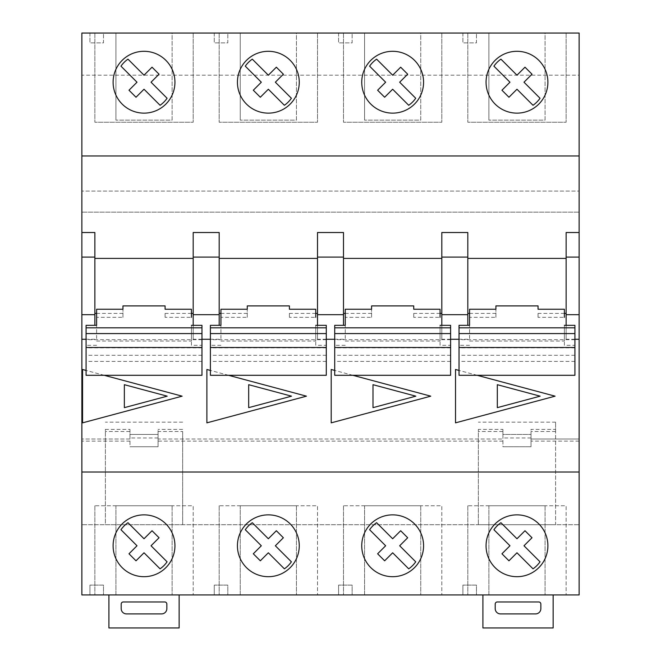 <?xml version="1.0" encoding="UTF-8"?>
<svg xmlns="http://www.w3.org/2000/svg" width="661" height="661" viewBox="0 0 661 661"><rect width="100%" height="100%" fill="white"/><g stroke="black" fill="none" stroke-linecap="round" stroke-linejoin="round"><path stroke-width="0.5" stroke-dasharray="3.31 2.48" d="M352.858 375.299L334.714 370.433M104.223 375.299L86.079 370.433M574.921 375.299L574.921 345.282L564.387 345.282L564.387 325.336L564.387 341.035L469.566 341.035L469.566 325.336L469.566 341.035M495.907 317.33L495.907 309.241L495.907 317.33L469.566 317.33L469.566 309.241M495.907 313.397L469.566 313.397M467.814 325.336L467.814 232.523M467.814 339.283L459.031 339.283M450.604 339.283L441.821 339.283L441.821 232.523M440.069 313.397L413.728 313.397L413.728 317.33L440.069 317.33L440.069 309.241M450.604 375.299L450.604 345.282L440.069 345.282L440.069 325.336L440.069 341.035L345.249 341.035L345.249 325.336L345.249 341.035M371.589 317.33L371.589 309.241L371.589 317.33L345.249 317.33L345.249 309.241M371.589 313.397L345.249 313.397M343.497 325.336L343.497 232.523M343.497 339.283L334.714 339.283M326.286 339.283L317.503 339.283L317.503 232.523M315.751 313.397L289.411 313.397L289.411 317.33L315.751 317.33L315.751 309.241M326.286 375.299L326.286 345.282L315.751 345.282L315.751 325.336L315.751 341.035L220.931 341.035L220.931 325.336L220.931 341.035M247.272 317.33L247.272 309.241L247.272 317.33L220.931 317.33L220.931 309.241M247.272 313.397L220.931 313.397M219.179 325.336L219.179 232.523M219.179 339.283L210.396 339.283M201.969 339.283L193.186 339.283L193.186 232.523M191.434 313.397L165.093 313.397L165.093 317.33L191.434 317.33L191.434 309.241M201.969 375.299L201.969 345.282L191.434 345.282L191.434 325.336L191.434 341.035L96.613 341.035L96.613 325.336L96.613 341.035M122.954 317.33L122.954 309.241L122.954 317.33L96.613 317.33L96.613 309.241M122.954 313.397L96.613 313.397M94.862 325.336L94.862 232.523M94.862 339.283L86.079 339.283M574.921 339.283L566.138 339.283L566.138 232.523M564.387 313.397L538.046 313.397L538.046 317.33L564.387 317.33L564.387 309.241M228.541 375.299L210.396 370.433M477.176 375.299L459.031 370.433M564.387 345.282L564.387 341.035M440.069 345.282L440.069 341.035M315.751 345.282L315.751 341.035M191.434 345.282L191.434 341.035M538.046 313.397L538.046 317.33M413.728 313.397L413.728 317.33M289.411 313.397L289.411 317.33M165.093 313.397L165.093 317.33M441.821 325.336L441.821 339.283M317.503 325.336L317.503 339.283M193.186 325.336L193.186 339.283M89.937 585.109L89.937 594.941L103.496 594.941L89.937 594.941L89.937 585.109L103.496 585.109L103.496 594.941L103.496 585.109L89.937 585.109M214.263 585.109L214.263 594.941L227.814 594.941L214.263 594.941L214.263 585.109L227.814 585.109L227.814 594.941L227.814 585.109L214.263 585.109M338.581 585.109L338.581 594.941L352.131 594.941L338.581 594.941L338.581 585.109L352.131 585.109L352.131 594.941L352.131 585.109L338.581 585.109M462.898 585.109L462.898 594.941L476.449 594.941L462.898 594.941L462.898 585.109L476.449 585.109L476.449 594.941L476.449 585.109L462.898 585.109M115.931 505.739L115.931 594.941L172.116 594.941L115.931 594.941L115.931 505.739L172.116 505.739L172.116 594.941L172.116 505.739L115.931 505.739M240.249 505.739L240.249 594.941L296.434 594.941L240.249 594.941L240.249 505.739L296.434 505.739L296.434 594.941L296.434 505.739L240.249 505.739M364.566 505.739L364.566 594.941L420.751 594.941L364.566 594.941L364.566 505.739L420.751 505.739L420.751 594.941L420.751 505.739L364.566 505.739M488.884 505.739L488.884 594.941L545.069 594.941L488.884 594.941L488.884 505.739L545.069 505.739L545.069 594.941L545.069 505.739L488.884 505.739M94.862 505.739L94.862 594.941L193.186 594.941L94.862 594.941L94.862 505.739L193.186 505.739L193.186 594.941L193.186 505.739L94.862 505.739M219.179 505.739L219.179 594.941L317.503 594.941L219.179 594.941L219.179 505.739L317.503 505.739L317.503 594.941L317.503 505.739L219.179 505.739M343.497 505.739L343.497 594.941L441.821 594.941L343.497 594.941L343.497 505.739L441.821 505.739L441.821 594.941L441.821 505.739L343.497 505.739M467.814 505.739L467.814 594.941L566.138 594.941L467.814 594.941L467.814 505.739L566.138 505.739L566.138 594.941L566.138 505.739L467.814 505.739M482.91 594.941L553.15 594.941L482.91 594.941L482.91 627.95L553.15 627.95L553.15 594.941M555.604 429.361L555.604 524.702L478.349 524.702L555.604 524.702L555.604 422.156L555.604 429.361L531.023 429.361L531.023 446.737L531.023 439.011L579.135 439.011L579.135 524.702L81.865 524.702L579.135 524.702L579.135 594.941L81.865 594.941L81.865 33.05L579.135 33.05L579.135 75.189L81.865 75.189M108.908 594.941L179.139 594.941L108.908 594.941L108.908 627.95L179.139 627.95L179.139 594.941M441.821 33.05L343.497 33.05L441.821 33.05L441.821 122.252L343.497 122.252L441.821 122.252L441.821 33.05M193.186 33.05L94.862 33.05L193.186 33.05L193.186 122.252L94.862 122.252L193.186 122.252L193.186 33.05M420.751 33.05L364.566 33.05L420.751 33.05L420.751 120.145L364.566 120.145L420.751 120.145L420.751 33.05M172.116 33.05L115.931 33.05L172.116 33.05L172.116 120.145L115.931 120.145L172.116 120.145L172.116 33.05M352.131 33.05L338.581 33.05L352.131 33.05L352.131 42.882L338.581 42.882L352.131 42.882L352.131 33.05M103.496 33.05L89.937 33.05L103.496 33.05L103.496 42.882L89.937 42.882L103.496 42.882L103.496 33.05M227.814 33.05L214.263 33.05L227.814 33.05L227.814 42.882L214.263 42.882L227.814 42.882L227.814 33.05M476.449 33.05L462.898 33.05L476.449 33.05L476.449 42.882L462.898 42.882L476.449 42.882L476.449 33.05M296.434 33.05L240.249 33.05L296.434 33.05L296.434 120.145L240.249 120.145L296.434 120.145L296.434 33.05M545.069 33.05L488.884 33.05L545.069 33.05L545.069 120.145L488.884 120.145L545.069 120.145L545.069 33.05M317.503 33.05L219.179 33.05L317.503 33.05L317.503 122.252L219.179 122.252L317.503 122.252L317.503 33.05M566.138 33.05L467.814 33.05L566.138 33.05L566.138 122.252L467.814 122.252L566.138 122.252L566.138 33.05M555.604 431.484L531.023 431.484L531.023 446.737L502.93 446.737L531.023 446.737L502.93 446.737L502.93 439.011L158.07 439.011L158.07 434.451L129.977 434.451L158.07 434.451L158.07 429.361L158.07 446.737L129.977 446.737L129.977 439.011L81.865 439.011L129.977 439.011L129.977 429.361L105.396 429.361L105.396 524.702L182.651 524.702L105.396 524.702L105.396 429.361M182.651 431.484L182.651 524.702L182.651 431.484L158.07 431.484L158.07 446.737L129.977 446.737L158.07 446.737L158.07 439.011L502.93 439.011L502.93 434.451L531.023 434.451L502.93 434.451L502.93 429.361L478.349 429.361L478.349 524.702L478.349 429.361M566.138 325.336L566.138 339.283M579.135 472.028L81.865 472.028M579.135 75.189L579.135 212.156L81.865 212.156L579.135 212.156L579.135 191.079L81.865 191.079L579.135 191.079L579.135 439.011L531.023 439.011L531.023 429.361M579.135 155.963L81.865 155.963M129.977 429.361L129.977 446.737L158.07 446.737L158.07 431.484M158.07 437.97L129.977 437.97L129.977 431.484L105.396 431.484M182.651 422.156L105.396 422.156M182.651 429.361L158.07 429.361M129.977 437.97L129.977 431.484M123.301 601.964A2.107 2.107 0 0 0 121.194 604.071L121.194 608.632A5.271 5.271 0 0 0 126.466 613.904L161.581 613.904A5.271 5.271 0 0 0 166.853 608.632L166.853 604.071A2.107 2.107 0 0 0 164.746 601.964L123.301 601.964M502.93 429.361L502.93 446.737L531.023 446.737L531.023 431.484M531.023 437.97L502.93 437.97L502.93 431.484L478.349 431.484M555.604 422.156L478.349 422.156M502.93 437.97L502.93 431.484M497.312 601.964A2.107 2.107 0 0 0 495.205 604.071L495.205 608.632A5.271 5.271 0 0 0 500.468 613.904L535.592 613.904A5.271 5.271 0 0 0 540.855 608.632L540.855 604.071A2.107 2.107 0 0 0 538.748 601.964L497.312 601.964M89.937 33.05L89.937 42.882L89.937 33.05M214.263 33.05L214.263 42.882L214.263 33.05M338.581 33.05L338.581 42.882L338.581 33.05M462.898 33.05L462.898 42.882L462.898 33.05M115.931 33.05L115.931 120.145L115.931 33.05M240.249 33.05L240.249 120.145L240.249 33.05M364.566 33.05L364.566 120.145L364.566 33.05M488.884 33.05L488.884 120.145L488.884 33.05M94.862 33.05L94.862 122.252L94.862 33.05M219.179 33.05L219.179 122.252L219.179 33.05M343.497 33.05L343.497 122.252L343.497 33.05M467.814 33.05L467.814 122.252L467.814 33.05M174.942 82.212A30.918 30.918 0 0 0 128.565 55.441A30.918 30.918 0 0 0 128.565 108.991A30.918 30.918 0 0 0 174.942 82.212M299.259 82.212A30.918 30.918 0 0 0 252.882 55.441A30.918 30.918 0 0 0 252.882 108.991A30.918 30.918 0 0 0 299.259 82.212M423.577 82.212A30.918 30.918 0 0 0 377.2 55.441A30.918 30.918 0 0 0 377.2 108.991A30.918 30.918 0 0 0 423.577 82.212M547.895 82.212A30.918 30.918 0 0 0 501.517 55.441A30.918 30.918 0 0 0 501.517 108.991A30.918 30.918 0 0 0 547.895 82.212M127.978 59.151A28.093 28.093 0 0 0 120.963 66.166L137.009 82.212L128.994 90.227L136.009 97.241L144.024 89.235L160.069 105.281A28.093 28.093 0 0 0 167.084 98.258L151.039 82.212L159.053 74.206L152.038 67.191L144.024 75.197L127.978 59.151M252.295 59.151A28.093 28.093 0 0 0 245.281 66.166L261.326 82.212L253.312 90.227L260.327 97.241L268.341 89.235L284.387 105.281A28.093 28.093 0 0 0 291.402 98.258L275.356 82.212L283.371 74.206L276.356 67.191L268.341 75.197L252.295 59.151M376.613 59.151A28.093 28.093 0 0 0 369.598 66.166L385.644 82.212L377.629 90.227L384.644 97.241L392.659 89.235L408.705 105.281A28.093 28.093 0 0 0 415.719 98.258L399.674 82.212L407.688 74.206L400.673 67.191L392.659 75.197L376.613 59.151M500.931 59.151A28.093 28.093 0 0 0 493.916 66.166L509.962 82.212L501.947 90.227L508.962 97.241L516.976 89.235L533.022 105.281A28.093 28.093 0 0 0 540.037 98.258L523.991 82.212L532.006 74.206L524.991 67.191L516.976 75.197L500.931 59.151M174.942 545.771A30.918 30.918 0 0 0 128.565 519.001A30.918 30.918 0 0 0 128.565 572.55A30.918 30.918 0 0 0 174.942 545.771M299.259 545.771A30.918 30.918 0 0 0 252.882 519.001A30.918 30.918 0 0 0 252.882 572.55A30.918 30.918 0 0 0 299.259 545.771M423.577 545.771A30.918 30.918 0 0 0 377.2 519.001A30.918 30.918 0 0 0 377.2 572.55A30.918 30.918 0 0 0 423.577 545.771M547.895 545.771A30.918 30.918 0 0 0 501.517 519.001A30.918 30.918 0 0 0 501.517 572.55A30.918 30.918 0 0 0 547.895 545.771M127.978 522.711A28.093 28.093 0 0 0 120.963 529.725L137.009 545.771L128.994 553.786L136.009 560.801L144.024 552.786L160.069 568.832A28.093 28.093 0 0 0 167.084 561.817L151.039 545.771L159.053 537.757L152.038 530.742L144.024 538.756L127.978 522.711M252.295 522.711A28.093 28.093 0 0 0 245.281 529.725L261.326 545.771L253.312 553.786L260.327 560.801L268.341 552.786L284.387 568.832A28.093 28.093 0 0 0 291.402 561.817L275.356 545.771L283.371 537.757L276.356 530.742L268.341 538.756L252.295 522.711M376.613 522.711A28.093 28.093 0 0 0 369.598 529.725L385.644 545.771L377.629 553.786L384.644 560.801L392.659 552.786L408.705 568.832A28.093 28.093 0 0 0 415.719 561.817L399.674 545.771L407.688 537.757L400.673 530.742L392.659 538.756L376.613 522.711M500.931 522.711A28.093 28.093 0 0 0 493.916 529.725L509.962 545.771L501.947 553.786L508.962 560.801L516.976 552.786L533.022 568.832A28.093 28.093 0 0 0 540.037 561.817L523.991 545.771L532.006 537.757L524.991 530.742L516.976 538.756L500.931 522.711M96.613 345.282L86.079 345.282L86.079 325.336M201.969 347.835L86.079 347.835L86.079 345.282M220.931 345.282L210.396 345.282L210.396 325.336M326.286 347.835L210.396 347.835L210.396 345.282M345.249 345.282L334.714 345.282L334.714 325.336M450.604 347.835L334.714 347.835L334.714 345.282M469.566 345.282L459.031 345.282L459.031 325.336M574.921 347.835L459.031 347.835L459.031 345.282M86.079 375.299L86.079 347.835M201.969 345.282L201.969 325.336M201.969 347.488L201.969 339.688L201.969 347.488M86.079 347.488L86.079 339.688L86.079 347.488M210.396 375.299L210.396 347.835M326.286 345.282L326.286 325.336M326.286 347.488L326.286 339.688L326.286 347.488M210.396 347.488L210.396 339.688L210.396 347.488M334.714 375.299L334.714 347.835M450.604 345.282L450.604 325.336M450.604 347.488L450.604 339.688L450.604 347.488M334.714 347.488L334.714 339.688L334.714 347.488M459.031 375.299L459.031 347.835M574.921 345.282L574.921 325.336M574.921 347.488L574.921 339.688L574.921 347.488M459.031 347.488L459.031 339.688L459.031 347.488M82.567 369.491L82.567 422.85L182.13 396.17L82.567 369.491M124.359 384.694L124.359 407.647L167.2 396.17L124.359 384.694M206.885 369.491L206.885 422.85L306.448 396.17L206.885 369.491M248.676 384.694L248.676 407.647L291.518 396.17L248.676 384.694M331.202 369.491L331.202 422.85L430.765 396.17L331.202 369.491M372.994 384.694L372.994 407.647L415.835 396.17L372.994 384.694M455.52 369.491L455.52 422.85L555.083 396.17L455.52 369.491M540.153 396.17L497.312 384.694L497.312 407.647L540.153 396.17M502.93 441.118L158.07 441.118M129.977 441.118L81.865 441.118M579.135 441.118L531.023 441.118M201.969 361.393L86.079 361.393M326.286 361.393L210.396 361.393M450.604 361.393L334.714 361.393M574.921 361.393L459.031 361.393M574.921 339.688L459.031 339.688M574.921 355.279L459.031 355.279M450.604 339.688L334.714 339.688M450.604 355.279L334.714 355.279M326.286 339.688L210.396 339.688M326.286 355.279L210.396 355.279M201.969 339.688L86.079 339.688M201.969 355.279L86.079 355.279"/><path stroke-width="0.99" d="M334.714 370.433L331.202 369.491L331.202 422.85L430.765 396.17L352.858 375.299M86.079 370.433L82.567 369.491L82.567 422.85L182.13 396.17L104.223 375.299M564.387 317.33L564.387 309.241L538.046 309.241L538.046 305.903L538.046 309.241M469.566 317.33L469.566 325.336L459.031 325.336L459.031 375.299L574.921 375.299L574.921 347.488L459.031 347.488M469.566 313.397L467.814 313.397M459.031 339.283L450.604 339.283M441.821 313.397L440.069 313.397M440.069 317.33L440.069 309.241L413.728 309.241L413.728 305.903L413.728 309.241M345.249 317.33L345.249 325.336L334.714 325.336L334.714 375.299L450.604 375.299L450.604 347.488L334.714 347.488M345.249 313.397L343.497 313.397M334.714 339.283L326.286 339.283M317.503 313.397L315.751 313.397M315.751 317.33L315.751 309.241L289.411 309.241L289.411 305.903L289.411 309.241M220.931 317.33L220.931 325.336L210.396 325.336L210.396 375.299L326.286 375.299L326.286 347.488L210.396 347.488M220.931 313.397L219.179 313.397M210.396 339.283L201.969 339.283M193.186 313.397L191.434 313.397M191.434 317.33L191.434 309.241L165.093 309.241L165.093 305.903L165.093 309.241M96.613 317.33L96.613 325.336L86.079 325.336L86.079 375.299L201.969 375.299L201.969 347.488L86.079 347.488M96.613 313.397L94.862 313.397M86.079 339.283L81.865 339.283L81.865 594.941L579.135 594.941L579.135 472.028L81.865 472.028M579.135 155.963L81.865 155.963L81.865 33.05L579.135 33.05L579.135 472.028M579.135 339.283L574.921 339.283M566.138 313.397L564.387 313.397M210.396 370.433L206.885 369.491L206.885 422.85L306.448 396.17L228.541 375.299M459.031 370.433L455.52 369.491L455.52 422.85L555.083 396.17L477.176 375.299M538.046 305.903L495.907 305.903L495.907 309.241L469.566 309.241L469.566 325.336M413.728 305.903L371.589 305.903L371.589 309.241L345.249 309.241L345.249 325.336M289.411 305.903L247.272 305.903L247.272 309.241L220.931 309.241L220.931 325.336M165.093 305.903L122.954 305.903L122.954 309.241L96.613 309.241L96.613 325.336M495.907 305.903L495.907 309.241M371.589 305.903L371.589 309.241M247.272 305.903L247.272 309.241M122.954 305.903L122.954 309.241M566.138 258.41L467.814 258.41M579.135 232.523L566.138 232.523L566.138 325.336M81.865 155.963L81.865 339.283M81.865 257.104L94.862 257.104L94.862 232.523L81.865 232.523M193.186 258.41L94.862 258.41M193.186 257.104L219.179 257.104L219.179 232.523L193.186 232.523L193.186 325.336M317.503 258.41L219.179 258.41M317.503 257.104L343.497 257.104L343.497 232.523L317.503 232.523L317.503 325.336M441.821 258.41L343.497 258.41M441.821 257.104L467.814 257.104L467.814 232.523L441.821 232.523L441.821 325.336M467.814 257.104L467.814 314.694L441.821 314.694M467.814 314.694L467.814 325.336M343.497 257.104L343.497 314.694L317.503 314.694M343.497 314.694L343.497 325.336M219.179 257.104L219.179 314.694L193.186 314.694M219.179 314.694L219.179 325.336M94.862 257.104L94.862 314.694L81.865 314.694M94.862 314.694L94.862 325.336M579.135 257.104L566.138 257.104M579.135 314.694L566.138 314.694M547.895 545.771A30.918 30.918 0 0 0 501.517 519.001A30.918 30.918 0 0 0 501.517 572.55A30.918 30.918 0 0 0 547.895 545.771M423.577 545.771A30.918 30.918 0 0 0 377.2 519.001A30.918 30.918 0 0 0 377.2 572.55A30.918 30.918 0 0 0 423.577 545.771M299.259 545.771A30.918 30.918 0 0 0 252.882 519.001A30.918 30.918 0 0 0 252.882 572.55A30.918 30.918 0 0 0 299.259 545.771M174.942 545.771A30.918 30.918 0 0 0 128.565 519.001A30.918 30.918 0 0 0 128.565 572.55A30.918 30.918 0 0 0 174.942 545.771M547.895 82.212A30.918 30.918 0 0 0 501.517 55.441A30.918 30.918 0 0 0 501.517 108.991A30.918 30.918 0 0 0 547.895 82.212M423.577 82.212A30.918 30.918 0 0 0 377.2 55.441A30.918 30.918 0 0 0 377.2 108.991A30.918 30.918 0 0 0 423.577 82.212M299.259 82.212A30.918 30.918 0 0 0 252.882 55.441A30.918 30.918 0 0 0 252.882 108.991A30.918 30.918 0 0 0 299.259 82.212M174.942 82.212A30.918 30.918 0 0 0 128.565 55.441A30.918 30.918 0 0 0 128.565 108.991A30.918 30.918 0 0 0 174.942 82.212M126.466 613.904A5.271 5.271 0 0 1 121.194 608.632L121.194 604.071A2.107 2.107 0 0 1 123.301 601.964L164.746 601.964A2.107 2.107 0 0 1 166.853 604.071L166.853 608.632A5.271 5.271 0 0 1 161.581 613.904L126.466 613.904M179.139 594.941L179.139 627.95L108.908 627.95L108.908 594.941M500.468 613.904A5.271 5.271 0 0 1 495.205 608.632L495.205 604.071A2.107 2.107 0 0 1 497.312 601.964L538.748 601.964A2.107 2.107 0 0 1 540.855 604.071L540.855 608.632A5.271 5.271 0 0 1 535.592 613.904L500.468 613.904M553.15 594.941L553.15 627.95L482.91 627.95L482.91 594.941M127.978 59.151A28.093 28.093 0 0 0 120.963 66.166L137.009 82.212L128.994 90.227L136.009 97.241L144.024 89.235L160.069 105.281A28.093 28.093 0 0 0 167.084 98.258L151.039 82.212L159.053 74.206L152.038 67.191L144.024 75.197L127.978 59.151M252.295 59.151A28.093 28.093 0 0 0 245.281 66.166L261.326 82.212L253.312 90.227L260.327 97.241L268.341 89.235L284.387 105.281A28.093 28.093 0 0 0 291.402 98.258L275.356 82.212L283.371 74.206L276.356 67.191L268.341 75.197L252.295 59.151M376.613 59.151A28.093 28.093 0 0 0 369.598 66.166L385.644 82.212L377.629 90.227L384.644 97.241L392.659 89.235L408.705 105.281A28.093 28.093 0 0 0 415.719 98.258L399.674 82.212L407.688 74.206L400.673 67.191L392.659 75.197L376.613 59.151M500.931 59.151A28.093 28.093 0 0 0 493.916 66.166L509.962 82.212L501.947 90.227L508.962 97.241L516.976 89.235L533.022 105.281A28.093 28.093 0 0 0 540.037 98.258L523.991 82.212L532.006 74.206L524.991 67.191L516.976 75.197L500.931 59.151M127.978 522.711A28.093 28.093 0 0 0 120.963 529.725L137.009 545.771L128.994 553.786L136.009 560.801L144.024 552.786L160.069 568.832A28.093 28.093 0 0 0 167.084 561.817L151.039 545.771L159.053 537.757L152.038 530.742L144.024 538.756L127.978 522.711M252.295 522.711A28.093 28.093 0 0 0 245.281 529.725L261.326 545.771L253.312 553.786L260.327 560.801L268.341 552.786L284.387 568.832A28.093 28.093 0 0 0 291.402 561.817L275.356 545.771L283.371 537.757L276.356 530.742L268.341 538.756L252.295 522.711M376.613 522.711A28.093 28.093 0 0 0 369.598 529.725L385.644 545.771L377.629 553.786L384.644 560.801L392.659 552.786L408.705 568.832A28.093 28.093 0 0 0 415.719 561.817L399.674 545.771L407.688 537.757L400.673 530.742L392.659 538.756L376.613 522.711M500.931 522.711A28.093 28.093 0 0 0 493.916 529.725L509.962 545.771L501.947 553.786L508.962 560.801L516.976 552.786L533.022 568.832A28.093 28.093 0 0 0 540.037 561.817L523.991 545.771L532.006 537.757L524.991 530.742L516.976 538.756L500.931 522.711M86.079 327.815L201.969 327.815L201.969 325.336L191.434 325.336M210.396 327.815L326.286 327.815L326.286 325.336L315.751 325.336M334.714 327.815L450.604 327.815L450.604 325.336L440.069 325.336M459.031 327.815L574.921 327.815L574.921 325.336L564.387 325.336M201.969 327.815L201.969 347.488M326.286 327.815L326.286 347.488M450.604 327.815L450.604 347.488M574.921 327.815L574.921 347.488M124.359 384.694L124.359 407.647L167.2 396.17L124.359 384.694M248.676 384.694L248.676 407.647L291.518 396.17L248.676 384.694M372.994 384.694L372.994 407.647L415.835 396.17L372.994 384.694M540.153 396.17L497.312 384.694L497.312 407.647L540.153 396.17M201.969 333.574L86.079 333.574M326.286 333.574L210.396 333.574M450.604 333.574L334.714 333.574M574.921 333.574L459.031 333.574"/></g></svg>
